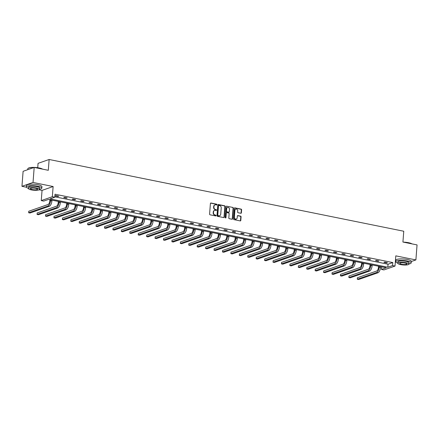 <?xml version="1.0" encoding="UTF-8"?>
<svg xmlns="http://www.w3.org/2000/svg" width="439" height="439" viewBox="0 0 439 439"><rect width="100%" height="100%" fill="white"/><g stroke="black" fill="none" stroke-linecap="round" stroke-linejoin="round"><path stroke-width="0.66" d="M216.959 204.645A0.428 0.368 70.8 0 0 216.619 204.162L210.983 203.021A0.609 0.521 70.8 0 0 210.407 203.504L209.595 214.111A0.609 0.521 70.8 0 0 210.078 214.808L215.708 215.95A0.428 0.368 70.8 0 0 215.774 215.126L215.044 214.978A1.943 1.668 70.8 0 1 213.491 212.75L213.563 211.861A1.943 1.668 70.8 0 1 214.616 210.369A1.943 1.668 70.8 0 1 215.401 210.319L216.131 210.468A0.428 0.368 70.8 0 0 216.197 209.644L215.467 209.496A1.943 1.668 70.8 0 1 213.914 207.263L213.985 206.379A1.943 1.668 70.8 0 1 215.039 204.887A1.943 1.668 70.8 0 1 215.823 204.837L216.553 204.986A0.428 0.368 70.8 0 0 216.959 204.645M216.564 204.986A0.428 0.368 70.8 0 0 216.317 204.267L210.687 203.125A0.609 0.521 70.8 0 0 210.599 203.114M215.719 215.95A0.428 0.368 70.8 0 0 215.472 215.231L215.044 214.978M216.142 210.468A0.428 0.368 70.8 0 0 215.895 209.749L215.467 209.496M21.95 186.317L23.108 171.303L34.182 167.44L33.029 182.454L21.95 186.317L26.444 187.228M411.288 261.529L415.892 259.921L395.802 255.855L395.018 266.067L383.938 269.93L381.48 269.436L386.227 267.779L48.46 199.438L43.713 201.095L41.261 200.596L52.334 196.727L54.793 197.226L50.046 198.883L387.813 267.225L392.559 265.568L395.018 266.067M34.182 167.44L48.306 170.299L49.141 159.489L403.759 231.238L402.925 242.048L417.05 244.907L415.892 259.921M240.808 213.277A0.609 0.521 70.8 0 0 241.384 212.794L241.609 209.815A0.609 0.521 70.8 0 0 241.126 209.118L234.87 207.856A0.609 0.521 70.8 0 0 234.294 208.333L233.477 218.946A0.609 0.521 70.8 0 0 233.965 219.643L240.221 220.91A0.609 0.521 70.8 0 0 240.797 220.427L241.071 216.833A0.609 0.521 70.8 0 0 240.588 216.136L237.911 215.593A0.609 0.521 70.8 0 0 237.334 216.076L237.197 217.859A1.624 1.399 70.8 0 1 234.36 217.283L234.898 210.297A1.624 1.399 70.8 0 1 237.735 210.874L237.642 212.037A0.609 0.521 70.8 0 0 238.13 212.734L240.808 213.277M39.148 189.802L42.045 190.383L53.124 186.52L33.029 182.454M53.124 186.52L52.334 196.727M54.826 196.798L388.043 264.223L392.79 262.566L55.023 194.225L54.793 197.226M392.79 262.566L392.559 265.568M225.125 206.478A0.609 0.521 70.8 0 0 224.636 205.781L218.381 204.519A0.609 0.521 70.8 0 0 217.804 204.997L216.987 215.609A0.609 0.521 70.8 0 0 217.475 216.306L223.731 217.574A0.609 0.521 70.8 0 0 224.307 217.091L225.125 206.478L224.823 206.582A0.609 0.521 70.8 0 0 224.34 205.886L218.079 204.623A0.609 0.521 70.8 0 0 217.996 204.612M226.623 206.187L232.884 207.449A0.609 0.521 70.8 0 1 233.367 208.146L232.549 218.759A0.609 0.521 70.8 0 1 231.973 219.242L229.295 218.699A0.609 0.521 70.8 0 1 228.812 218.002L229.142 213.7A0.609 0.521 70.8 0 0 228.659 213.003L226.881 212.641A0.609 0.521 70.8 0 0 226.304 213.124L225.964 217.607A0.428 0.368 70.8 0 1 225.218 217.453L226.052 206.665A0.609 0.521 70.8 0 1 226.623 206.187L232.884 207.449M49.141 159.489L38.061 163.352L37.727 167.714M42.045 190.383L41.261 200.596M395.336 261.869L395.808 261.968M381.678 266.857L381.48 269.436M388.043 264.223L387.813 267.225M386.655 262.934L383.955 262.39L384.701 262.127L387.401 262.676L386.655 262.934L386.688 262.527M378.226 261.232L375.526 260.684L376.278 260.42L378.978 260.969L378.226 261.232L378.259 260.821M369.803 259.526L367.103 258.977L367.849 258.719L370.549 259.262L369.803 259.526L369.836 259.12M361.374 257.819L358.674 257.276L359.426 257.013L362.126 257.556L361.374 257.819L361.407 257.413M352.951 256.113L350.251 255.569L350.997 255.306L353.697 255.855L352.951 256.113L352.978 255.707M344.522 254.411L341.822 253.863L342.568 253.599L345.274 254.148L344.522 254.411L344.555 254.005M336.098 252.705L333.393 252.156L334.145 251.898L336.845 252.441L336.098 252.705L336.126 252.299M327.67 250.998L324.97 250.455L325.716 250.192L328.416 250.74L327.67 250.998L327.703 250.592M319.241 249.297L316.541 248.748L317.293 248.485L319.993 249.034L319.241 249.297L319.274 248.886M310.817 247.591L308.118 247.042L308.864 246.784L311.564 247.327L310.817 247.591L310.85 247.184M302.389 245.884L299.689 245.341L300.435 245.077L303.14 245.626L302.389 245.884L302.422 245.478M293.965 244.177L291.26 243.634L292.012 243.371L294.712 243.919L293.965 244.177L293.993 243.771M285.537 242.476L282.837 241.927L283.583 241.669L286.283 242.213L285.537 242.476L285.569 242.07M277.108 240.77L274.408 240.221L275.16 239.963L277.86 240.506L277.108 240.77L277.141 240.363M268.684 239.063L265.985 238.52L266.731 238.256L269.431 238.805L268.684 239.063L268.717 238.657M260.256 237.362L257.556 236.813L258.308 236.55L261.007 237.098L260.256 237.362L260.289 236.956M251.832 235.655L249.132 235.106L249.879 234.849L252.579 235.392L251.832 235.655L251.86 235.249M243.404 233.949L240.704 233.405L241.45 233.142L244.155 233.691L243.404 233.949L243.436 233.543M234.98 232.242L232.275 231.699L233.027 231.435L235.727 231.984L234.98 232.242L235.008 231.836M226.551 230.541L223.852 229.992L224.598 229.734L227.298 230.277L226.551 230.541L226.584 230.135M218.123 228.834L215.423 228.285L216.175 228.028L218.874 228.571L218.123 228.834L218.156 228.428M209.699 227.128L206.999 226.584L207.746 226.321L210.446 226.87L209.699 227.128L209.732 226.722M201.271 225.426L198.571 224.878L199.317 224.614L202.022 225.163L201.271 225.426L201.303 225.02M192.847 223.72L190.142 223.171L190.894 222.913L193.594 223.456L192.847 223.72L192.875 223.314M184.418 222.013L181.719 221.47L182.465 221.207L185.165 221.755L184.418 222.013L184.451 221.607M175.99 220.307L173.29 219.763L174.042 219.5L176.741 220.049L175.99 220.307L176.023 219.901M167.566 218.606L164.866 218.057L165.613 217.799L168.313 218.342L167.566 218.606L167.599 218.199M159.137 216.899L156.438 216.35L157.189 216.092L159.889 216.636L159.137 216.899L159.17 216.493M150.714 215.192L148.014 214.649L148.761 214.386L151.46 214.934L150.714 215.192L150.742 214.786M142.285 213.491L139.586 212.942L140.332 212.679L143.037 213.228L142.285 213.491L142.318 213.085M133.862 211.785L131.157 211.236L131.909 210.978L134.608 211.521L133.862 211.785L133.89 211.378M125.433 210.078L122.733 209.535L123.48 209.271L126.18 209.82L125.433 210.078L125.466 209.672M117.004 208.377L114.305 207.828L115.056 207.565L117.756 208.113L117.004 208.377L117.037 207.965M108.581 206.67L105.881 206.121L106.628 205.864L109.327 206.407L108.581 206.67L108.609 206.264M100.152 204.964L97.453 204.42L98.199 204.157L100.904 204.7L100.152 204.964L100.185 204.558M91.729 203.257L89.024 202.714L89.775 202.45L92.475 202.999L91.729 203.257L91.756 202.851M83.3 201.556L80.6 201.007L81.347 200.744L84.047 201.292L83.3 201.556L83.333 201.15M74.871 199.849L72.172 199.301L72.923 199.043L75.623 199.586L74.871 199.849L74.904 199.443M66.448 198.143L63.748 197.599L64.495 197.336L67.194 197.885L66.448 198.143L66.481 197.737M58.019 196.442L55.319 195.893L56.071 195.629L58.771 196.178L58.019 196.442L58.052 196.03M214.891 204.947A1.943 1.668 70.8 0 0 214.742 204.991A1.943 1.668 70.8 0 0 213.683 206.484L213.985 206.379M215.165 209.601A1.943 1.668 70.8 0 1 213.617 207.367L213.683 206.484M214.468 210.429A1.943 1.668 70.8 0 0 214.32 210.473A1.943 1.668 70.8 0 0 213.261 211.966L213.563 211.861M214.748 215.083A1.943 1.668 70.8 0 1 213.195 212.855L213.261 211.966M223.819 217.585A0.609 0.521 70.8 0 0 224.005 217.195L224.823 206.582M218.902 205.457A0.428 0.368 70.8 0 0 218.496 205.798L217.782 215.11A0.428 0.368 70.8 0 0 218.123 215.598L218.891 215.758A1.943 1.668 70.8 0 0 219.676 215.708A1.943 1.668 70.8 0 0 220.729 214.21L221.223 207.845A1.943 1.668 70.8 0 0 219.67 205.617L218.902 205.457M218.595 205.562A0.428 0.368 70.8 0 0 218.199 205.902L218.496 205.798M219.522 215.752A1.943 1.668 70.8 0 1 219.374 215.812A1.943 1.668 70.8 0 1 218.589 215.862L217.821 215.703A0.428 0.368 70.8 0 1 217.481 215.214L218.199 205.902M232.061 219.253A0.609 0.521 70.8 0 0 232.253 218.863L233.065 208.251A0.609 0.521 70.8 0 0 232.582 207.554M226.497 212.739A0.609 0.521 70.8 0 0 226.008 213.228L225.662 217.711L225.964 217.607M229.487 209.233A1.624 1.399 70.8 0 0 226.65 208.662L226.464 211.121A0.609 0.521 70.8 0 0 226.947 211.817L228.724 212.18A0.609 0.521 70.8 0 0 229.295 211.697L229.487 209.233M227.386 207.471A1.624 1.399 70.8 0 0 226.348 208.766L226.65 208.662M228.807 212.185A0.609 0.521 70.8 0 1 228.423 212.284L226.645 211.922A0.609 0.521 70.8 0 1 226.162 211.225L226.348 208.766M235.633 209.112A1.624 1.399 70.8 0 0 234.596 210.402L234.898 210.297M236.16 219.149A1.624 1.399 70.8 0 1 234.058 217.387L234.596 210.402M240.309 220.921A0.609 0.521 70.8 0 0 240.495 220.532L240.77 216.937A0.609 0.521 70.8 0 0 240.287 216.24L237.609 215.697A0.609 0.521 70.8 0 0 237.521 215.686M240.896 213.283A0.609 0.521 70.8 0 0 241.082 212.899L241.313 209.919A0.609 0.521 70.8 0 0 240.83 209.222L234.569 207.96A0.609 0.521 70.8 0 0 234.486 207.949M49.881 199.723L49.788 200.985A3.095 1.41 101.4 0 1 48.06 204.508L28.76 211.241L28.645 212.745L47.944 206.012A4.642 2.118 -78.6 0 0 50.534 200.722L50.6 199.871M28.645 212.745L29.995 213.019L49.294 206.286A4.642 2.118 -78.6 0 0 51.884 200.996L51.95 200.14M28.14 168.335A7.556 1.756 4.4 0 1 28.228 168.258A7.556 1.756 4.4 0 1 39.164 167.961A7.556 1.756 4.4 0 1 42.572 169.136M42.374 169.097A7.743 1.8 -175.6 0 0 39.241 168.11A7.743 1.8 -175.6 0 0 34.835 167.572M33.907 167.533A7.743 1.8 -175.6 0 0 28.036 168.411A7.743 1.8 -175.6 0 0 27.778 168.823L27.712 169.695M39.565 189.225A7.743 1.8 -175.6 0 0 41.82 188.15A7.743 1.8 -175.6 0 0 37.847 186.246A7.743 1.8 -175.6 0 0 26.384 186.959A7.743 1.8 -175.6 0 0 28.447 188.369M41.82 188.15L41.935 186.646A7.743 1.8 -175.6 0 0 37.963 184.748A7.743 1.8 -175.6 0 0 26.499 185.461L26.384 186.959M28.436 188.507L28.546 187.129A5.575 1.295 4.4 0 1 36.799 186.613A5.575 1.295 4.4 0 1 39.658 187.98L39.554 189.363A5.575 1.295 -175.6 0 0 36.689 187.996A5.575 1.295 -175.6 0 0 28.436 188.507A5.575 1.295 -175.6 0 0 31.301 189.878A5.575 1.295 -175.6 0 0 39.554 189.363M32.261 189.544A3.594 0.834 -175.6 0 0 37.578 189.209A3.594 0.834 -175.6 0 0 35.735 188.331A3.594 0.834 -175.6 0 0 30.417 188.66A3.594 0.834 -175.6 0 0 32.261 189.544M403.359 242.136A7.556 1.756 4.4 0 1 408.528 242.701A7.556 1.756 4.4 0 1 411.936 243.875M411.733 243.832A7.743 1.8 -175.6 0 0 408.605 242.849A7.743 1.8 -175.6 0 0 404.198 242.306M408.928 263.965A7.743 1.8 -175.6 0 0 411.184 262.884A7.743 1.8 -175.6 0 0 407.205 260.986A7.743 1.8 -175.6 0 0 395.748 261.699A7.743 1.8 -175.6 0 0 397.811 263.109M411.184 262.884L411.299 261.386A7.743 1.8 -175.6 0 0 407.321 259.482A7.743 1.8 -175.6 0 0 395.863 260.195L395.748 261.699M397.8 263.246L397.91 261.863A5.575 1.295 4.4 0 1 406.157 261.353A5.575 1.295 4.4 0 1 409.022 262.72L408.918 264.102A5.575 1.295 -175.6 0 0 406.053 262.731A5.575 1.295 -175.6 0 0 397.8 263.246A5.575 1.295 -175.6 0 0 400.664 264.613A5.575 1.295 -175.6 0 0 408.918 264.102M401.625 264.278A3.594 0.834 -175.6 0 0 406.942 263.949A3.594 0.834 -175.6 0 0 405.093 263.065A3.594 0.834 -175.6 0 0 399.775 263.395A3.594 0.834 -175.6 0 0 401.625 264.278M58.31 201.43L58.211 202.686A3.095 1.41 101.4 0 1 56.483 206.215L37.189 212.948L37.074 214.451L56.368 207.713A4.642 2.118 -78.6 0 0 58.963 202.428L59.029 201.572M37.074 214.451L38.423 214.72L57.718 207.987A4.642 2.118 -78.6 0 0 60.313 202.703L60.379 201.847M66.739 203.136L66.64 204.393A3.095 1.41 101.4 0 1 64.912 207.921L45.612 214.655L45.497 216.153L64.796 209.419A4.642 2.118 -78.6 0 0 67.386 204.135L67.452 203.279M45.497 216.153L46.847 216.427L66.146 209.694A4.642 2.118 -78.6 0 0 68.736 204.404L68.802 203.553M75.162 204.837L75.064 206.1A3.095 1.41 101.4 0 1 73.34 209.622L54.041 216.356L53.926 217.859L73.225 211.126A4.642 2.118 -78.6 0 0 75.815 205.836L75.881 204.986M53.926 217.859L55.276 218.134L74.575 211.4A4.642 2.118 -78.6 0 0 77.165 206.111L77.231 205.26M83.591 206.544L83.492 207.806A3.095 1.41 101.4 0 1 81.764 211.329L62.47 218.062L62.354 219.566L81.649 212.833A4.642 2.118 -78.6 0 0 84.239 207.543L84.304 206.687M62.354 219.566L63.704 219.84L82.998 213.102A4.642 2.118 -78.6 0 0 85.594 207.817L85.66 206.961M92.014 208.251L91.921 209.507A3.095 1.41 101.4 0 1 90.193 213.036L70.893 219.769L70.778 221.267L90.077 214.534A4.642 2.118 -78.6 0 0 92.667 209.249L92.733 208.393M70.778 221.267L72.128 221.541L91.427 214.808A4.642 2.118 -78.6 0 0 94.017 209.518L94.083 208.668M100.443 209.952L100.344 211.214A3.095 1.41 101.4 0 1 98.616 214.737L79.322 221.475L79.207 222.974L98.501 216.24A4.642 2.118 -78.6 0 0 101.096 210.95L101.162 210.1M79.207 222.974L80.556 223.248L99.851 216.515A4.642 2.118 -78.6 0 0 102.446 211.225L102.512 210.374M108.867 211.658L108.773 212.92A3.095 1.41 101.4 0 1 107.045 216.443L87.745 223.177L87.63 224.68L106.929 217.947A4.642 2.118 -78.6 0 0 109.52 212.657L109.585 211.807M87.63 224.68L88.98 224.955L108.279 218.221A4.642 2.118 -78.6 0 0 110.869 212.931L110.935 212.075M117.295 213.365L117.197 214.622A3.095 1.41 101.4 0 1 115.468 218.15L96.174 224.883L96.059 226.387L115.353 219.648A4.642 2.118 -78.6 0 0 117.948 214.364L118.014 213.508M96.059 226.387L97.409 226.656L116.708 219.923A4.642 2.118 -78.6 0 0 119.298 214.638L119.364 213.782M125.724 215.072L125.625 216.328A3.095 1.41 101.4 0 1 123.897 219.857L104.603 226.59L104.482 228.088L123.782 221.355A4.642 2.118 -78.6 0 0 126.372 216.065L126.437 215.214M104.482 228.088L105.837 228.362L125.131 221.629A4.642 2.118 -78.6 0 0 127.722 216.339L127.787 215.489M134.147 216.773L134.054 218.035A3.095 1.41 101.4 0 1 132.326 221.558L113.026 228.291L112.911 229.795L132.21 223.061A4.642 2.118 -78.6 0 0 134.8 217.771L134.866 216.921M112.911 229.795L114.261 230.069L133.56 223.336A4.642 2.118 -78.6 0 0 136.15 218.046L136.216 217.19M142.576 218.479L142.477 219.741A3.095 1.41 101.4 0 1 140.749 223.264L121.455 229.998L121.34 231.501L140.634 224.768A4.642 2.118 -78.6 0 0 143.229 219.478L143.295 218.622M121.34 231.501L122.69 231.77L141.984 225.037A4.642 2.118 -78.6 0 0 144.579 219.752L144.645 218.896M151 220.186L150.906 221.443A3.095 1.41 101.4 0 1 149.178 224.971L129.878 231.704L129.763 233.202L149.062 226.469A4.642 2.118 -78.6 0 0 151.653 221.185L151.718 220.329M129.763 233.202L131.113 233.477L150.412 226.743A4.642 2.118 -78.6 0 0 153.002 221.454L153.068 220.603M159.428 221.887L159.33 223.149A3.095 1.41 101.4 0 1 157.601 226.672L138.307 233.411L138.192 234.909L157.486 228.176A4.642 2.118 -78.6 0 0 160.081 222.886L160.147 222.035M138.192 234.909L139.542 235.183L158.836 228.45A4.642 2.118 -78.6 0 0 161.431 223.16L161.497 222.31M167.857 223.594L167.758 224.856A3.095 1.41 101.4 0 1 166.03 228.379L146.73 235.112L146.615 236.616L165.915 229.882A4.642 2.118 -78.6 0 0 168.505 224.592L168.571 223.742M146.615 236.616L147.965 236.89L167.264 230.151A4.642 2.118 -78.6 0 0 169.855 224.867L169.92 224.011M176.28 225.3L176.187 226.557A3.095 1.41 101.4 0 1 174.459 230.085L155.159 236.819L155.044 238.322L174.343 231.583A4.642 2.118 -78.6 0 0 176.933 226.299L176.999 225.443M155.044 238.322L156.394 238.591L175.693 231.858A4.642 2.118 -78.6 0 0 178.283 226.573L178.349 225.717M184.709 227.007L184.61 228.264A3.095 1.41 101.4 0 1 182.882 231.787L163.588 238.525L163.473 240.023L182.767 233.29A4.642 2.118 -78.6 0 0 185.357 228L185.423 227.15M163.473 240.023L164.823 240.298L184.117 233.564A4.642 2.118 -78.6 0 0 186.712 228.275L186.778 227.424M193.133 228.708L193.039 229.97A3.095 1.41 101.4 0 1 191.311 233.493L172.011 240.226L171.896 241.73L191.195 234.997A4.642 2.118 -78.6 0 0 193.786 229.707L193.851 228.856M171.896 241.73L173.246 242.004L192.545 235.271A4.642 2.118 -78.6 0 0 195.136 229.981L195.201 229.125M201.561 230.415L201.463 231.671A3.095 1.41 101.4 0 1 199.734 235.2L180.44 241.933L180.325 243.436L199.619 236.703A4.642 2.118 -78.6 0 0 202.214 231.413L202.28 230.557M180.325 243.436L181.675 243.705L200.969 236.972A4.642 2.118 -78.6 0 0 203.564 231.688L203.63 230.832M209.99 232.121L209.891 233.378A3.095 1.41 101.4 0 1 208.163 236.906L188.863 243.64L188.748 245.138L208.048 238.404A4.642 2.118 -78.6 0 0 210.638 233.12L210.704 232.264M188.748 245.138L190.098 245.412L209.398 238.679A4.642 2.118 -78.6 0 0 211.988 233.389L212.053 232.538M218.413 233.822L218.315 235.084A3.095 1.41 101.4 0 1 216.592 238.607L197.292 245.341L197.177 246.844L216.471 240.111A4.642 2.118 -78.6 0 0 219.066 234.821L219.132 233.971M197.177 246.844L198.527 247.119L217.826 240.385A4.642 2.118 -78.6 0 0 220.416 235.095L220.482 234.245M226.842 235.529L226.743 236.791A3.095 1.41 101.4 0 1 225.015 240.314L205.721 247.047L205.6 248.551L224.9 241.818A4.642 2.118 -78.6 0 0 227.49 236.528L227.556 235.677M205.6 248.551L206.956 248.825L226.25 242.087A4.642 2.118 -78.6 0 0 228.845 236.802L228.906 235.946M235.266 237.236L235.172 238.492A3.095 1.41 101.4 0 1 233.444 242.021L214.144 248.754L214.029 250.257L233.328 243.519A4.642 2.118 -78.6 0 0 235.919 238.234L235.984 237.378M214.029 250.257L215.379 250.526L234.678 243.793A4.642 2.118 -78.6 0 0 237.269 238.509L237.334 237.653M243.694 238.937L243.596 240.199A3.095 1.41 101.4 0 1 241.867 243.722L222.573 250.46L222.458 251.959L241.752 245.225A4.642 2.118 -78.6 0 0 244.347 239.935L244.413 239.085M222.458 251.959L223.808 252.233L243.102 245.5A4.642 2.118 -78.6 0 0 245.697 240.21L245.763 239.359M252.118 240.643L252.024 241.905A3.095 1.41 101.4 0 1 250.296 245.428L230.996 252.162L230.881 253.665L250.181 246.932A4.642 2.118 -78.6 0 0 252.771 241.642L252.837 240.791M230.881 253.665L232.231 253.94L251.531 247.206A4.642 2.118 -78.6 0 0 254.121 241.916L254.186 241.06M260.546 242.35L260.448 243.607A3.095 1.41 101.4 0 1 258.719 247.135L239.425 253.868L239.31 255.372L258.604 248.633A4.642 2.118 -78.6 0 0 261.2 243.349L261.265 242.493M239.31 255.372L240.66 255.641L259.954 248.908A4.642 2.118 -78.6 0 0 262.549 243.623L262.615 242.767M268.975 244.057L268.877 245.313A3.095 1.41 101.4 0 1 267.148 248.842L247.848 255.575L247.733 257.073L267.033 250.34A4.642 2.118 -78.6 0 0 269.623 245.055L269.689 244.199M247.733 257.073L249.089 257.347L268.383 250.614A4.642 2.118 -78.6 0 0 270.973 245.324L271.039 244.474M277.399 245.758L277.305 247.02A3.095 1.41 101.4 0 1 275.577 250.543L256.277 257.276L256.162 258.78L275.462 252.046A4.642 2.118 -78.6 0 0 278.052 246.756L278.117 245.906M256.162 258.78L257.512 259.054L276.811 252.321A4.642 2.118 -78.6 0 0 279.402 247.031L279.467 246.18M285.827 247.464L285.729 248.726A3.095 1.41 101.4 0 1 284 252.249L264.706 258.983L264.591 260.486L283.885 253.753A4.642 2.118 -78.6 0 0 286.48 248.463L286.541 247.607M264.591 260.486L265.941 260.761L285.235 254.022A4.642 2.118 -78.6 0 0 287.83 248.737L287.896 247.881M294.251 249.171L294.157 250.428A3.095 1.41 101.4 0 1 292.429 253.956L273.129 260.689L273.014 262.187L292.314 255.454A4.642 2.118 -78.6 0 0 294.904 250.17L294.97 249.314M273.014 262.187L274.364 262.462L293.664 255.728A4.642 2.118 -78.6 0 0 296.254 250.439L296.32 249.588M302.68 250.872L302.581 252.134A3.095 1.41 101.4 0 1 300.852 255.657L281.558 262.396L281.443 263.894L300.737 257.161A4.642 2.118 -78.6 0 0 303.333 251.871L303.398 251.02M281.443 263.894L282.793 264.168L302.087 257.435A4.642 2.118 -78.6 0 0 304.682 252.145L304.748 251.295M311.108 252.579L311.01 253.841A3.095 1.41 101.4 0 1 309.281 257.364L289.981 264.097L289.866 265.6L309.166 258.867A4.642 2.118 -78.6 0 0 311.756 253.577L311.822 252.727M289.866 265.6L291.216 265.875L310.516 259.142A4.642 2.118 -78.6 0 0 313.106 253.852L313.172 252.996M319.532 254.285L319.433 255.542A3.095 1.41 101.4 0 1 317.71 259.07L298.41 265.804L298.295 267.307L317.589 260.568A4.642 2.118 -78.6 0 0 320.185 255.284L320.25 254.428M298.295 267.307L299.645 267.576L318.944 260.843A4.642 2.118 -78.6 0 0 321.535 255.558L321.6 254.702M327.96 255.992L327.862 257.249A3.095 1.41 101.4 0 1 326.133 260.777L306.839 267.51L306.724 269.008L326.018 262.275A4.642 2.118 -78.6 0 0 328.608 256.991L328.674 256.135M306.724 269.008L308.074 269.283L327.368 262.549A4.642 2.118 -78.6 0 0 329.963 257.259L330.024 256.409M336.384 257.693L336.29 258.955A3.095 1.41 101.4 0 1 334.562 262.478L315.262 269.211L315.147 270.715L334.447 263.982A4.642 2.118 -78.6 0 0 337.037 258.692L337.103 257.841M315.147 270.715L316.497 270.989L335.797 264.256A4.642 2.118 -78.6 0 0 338.387 258.966L338.453 258.116M344.813 259.4L344.714 260.662A3.095 1.41 101.4 0 1 342.985 264.185L323.691 270.918L323.576 272.421L342.87 265.688A4.642 2.118 -78.6 0 0 345.466 260.398L345.531 259.542M323.576 272.421L324.926 272.696L344.22 265.957A4.642 2.118 -78.6 0 0 346.815 260.673L346.881 259.817M353.236 261.106L353.143 262.363A3.095 1.41 101.4 0 1 351.414 265.891L332.114 272.624L331.999 274.123L351.299 267.389A4.642 2.118 -78.6 0 0 353.889 262.105L353.955 261.249M331.999 274.123L333.349 274.397L352.649 267.664A4.642 2.118 -78.6 0 0 355.239 262.374L355.305 261.523M361.665 262.807L361.566 264.069A3.095 1.41 101.4 0 1 359.837 267.592L340.543 274.331L340.428 275.829L359.722 269.096A4.642 2.118 -78.6 0 0 362.318 263.806L362.384 262.956M340.428 275.829L341.778 276.104L361.072 269.37A4.642 2.118 -78.6 0 0 363.668 264.08L363.733 263.23M370.093 264.514L369.995 265.776A3.095 1.41 101.4 0 1 368.266 269.299L348.967 276.032L348.851 277.536L368.151 270.803A4.642 2.118 -78.6 0 0 370.741 265.513L370.807 264.662M348.851 277.536L350.207 277.81L369.501 271.077A4.642 2.118 -78.6 0 0 372.091 265.787L372.157 264.931M378.517 266.221L378.423 267.477A3.095 1.41 101.4 0 1 376.695 271.006L357.395 277.739L357.28 279.242L376.58 272.504A4.642 2.118 -78.6 0 0 379.17 267.219L379.236 266.363M357.28 279.242L358.63 279.511L377.93 272.778A4.642 2.118 -78.6 0 0 380.52 267.494L380.586 266.638M216.317 204.267L216.619 204.162M215.472 215.231L215.774 215.126M215.895 209.749L216.197 209.644M213.617 207.367L213.914 207.263M213.195 212.855L213.491 212.75M210.687 203.125L210.983 203.021M224.005 217.195L224.307 217.091M218.079 204.623L218.381 204.519M224.34 205.886L224.636 205.781M217.481 215.214L217.782 215.11M217.821 215.703L218.123 215.598M218.589 215.862L218.891 215.758M233.065 208.251L233.367 208.146M232.253 218.863L232.549 218.759M226.008 213.228L226.304 213.124M226.162 211.225L226.464 211.121M226.645 211.922L226.947 211.817M228.423 212.284L228.724 212.18M234.058 217.387L234.36 217.283M237.609 215.697L237.911 215.593M240.287 216.24L240.588 216.136M240.77 216.937L241.071 216.833M240.495 220.532L240.797 220.427M234.569 207.96L234.87 207.856M240.83 209.222L241.126 209.118M241.313 209.919L241.609 209.815M241.082 212.899L241.384 212.794M50.534 200.722L51.884 200.996M47.944 206.012L49.294 206.286M58.963 202.428L60.313 202.703M56.368 207.713L57.718 207.987M67.386 204.135L68.736 204.404M64.796 209.419L66.146 209.694M75.815 205.836L77.165 206.111M73.225 211.126L74.575 211.4M84.239 207.543L85.594 207.817M81.649 212.833L82.998 213.102M92.667 209.249L94.017 209.518M90.077 214.534L91.427 214.808M101.096 210.95L102.446 211.225M98.501 216.24L99.851 216.515M109.52 212.657L110.869 212.931M106.929 217.947L108.279 218.221M117.948 214.364L119.298 214.638M115.353 219.648L116.708 219.923M126.372 216.065L127.722 216.339M123.782 221.355L125.131 221.629M134.8 217.771L136.15 218.046M132.21 223.061L133.56 223.336M143.229 219.478L144.579 219.752M140.634 224.768L141.984 225.037M151.653 221.185L153.002 221.454M149.062 226.469L150.412 226.743M160.081 222.886L161.431 223.16M157.486 228.176L158.836 228.45M168.505 224.592L169.855 224.867M165.915 229.882L167.264 230.151M176.933 226.299L178.283 226.573M174.343 231.583L175.693 231.858M185.357 228L186.712 228.275M182.767 233.29L184.117 233.564M193.786 229.707L195.136 229.981M191.195 234.997L192.545 235.271M202.214 231.413L203.564 231.688M199.619 236.703L200.969 236.972M210.638 233.12L211.988 233.389M208.048 238.404L209.398 238.679M219.066 234.821L220.416 235.095M216.471 240.111L217.826 240.385M227.49 236.528L228.845 236.802M224.9 241.818L226.25 242.087M235.919 238.234L237.269 238.509M233.328 243.519L234.678 243.793M244.347 239.935L245.697 240.21M241.752 245.225L243.102 245.5M252.771 241.642L254.121 241.916M250.181 246.932L251.531 247.206M261.2 243.349L262.549 243.623M258.604 248.633L259.954 248.908M269.623 245.055L270.973 245.324M267.033 250.34L268.383 250.614M278.052 246.756L279.402 247.031M275.462 252.046L276.811 252.321M286.48 248.463L287.83 248.737M283.885 253.753L285.235 254.022M294.904 250.17L296.254 250.439M292.314 255.454L293.664 255.728M303.333 251.871L304.682 252.145M300.737 257.161L302.087 257.435M311.756 253.577L313.106 253.852M309.166 258.867L310.516 259.142M320.185 255.284L321.535 255.558M317.589 260.568L318.944 260.843M328.608 256.991L329.963 257.259M326.018 262.275L327.368 262.549M337.037 258.692L338.387 258.966M334.447 263.982L335.797 264.256M345.466 260.398L346.815 260.673M342.87 265.688L344.22 265.957M353.889 262.105L355.239 262.374M351.299 267.389L352.649 267.664M362.318 263.806L363.668 264.08M359.722 269.096L361.072 269.37M370.741 265.513L372.091 265.787M368.151 270.803L369.501 271.077M379.17 267.219L380.52 267.494M376.58 272.504L377.93 272.778M214.742 204.991L215.039 204.887M214.32 210.473L214.616 210.369M218.43 205.578L218.726 205.468M219.374 215.812L219.676 215.708M226.337 212.761L226.639 212.657M227.232 207.515L227.534 207.411M228.67 212.267L228.966 212.163M235.48 209.156L235.781 209.052M236.012 219.209L236.314 219.105"/></g></svg>
